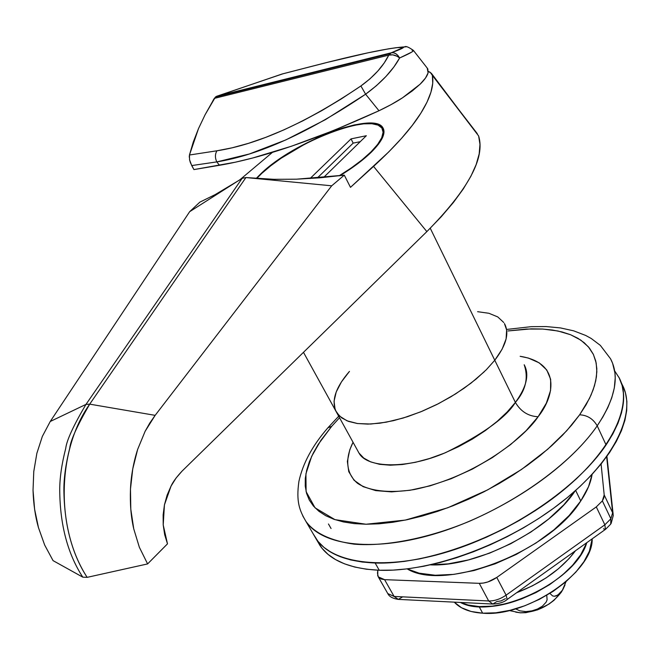 <?xml version="1.0" encoding="UTF-8"?>
<svg xmlns="http://www.w3.org/2000/svg" width="660" height="660" viewBox="0 0 660 660"><rect width="100%" height="100%" fill="white"/><g stroke="black" fill="none" stroke-linecap="round" stroke-linejoin="round"><path stroke-width="0.99" d="M261.104 173.522L256.146 178.472L261.104 173.522C293.849 141.619 374.08 110.764 382.924 127.809C386.017 133.048 382.297 141.017 371.778 151.718C363.709 159.67 353.084 167.665 339.883 175.717L351.656 168.094L362.719 159.802L371.778 151.718L378.485 144.169L382.594 137.462L384.013 131.851L382.734 127.529L378.881 124.624L372.661 123.222L364.361 123.337L354.321 124.93L342.928 127.916L330.602 132.173L317.774 137.527L292.339 150.785L280.607 158.235L270.064 165.899L261.104 173.522M430.254 228.245L494.777 360.253C506.352 345.081 509.578 332.854 504.438 323.573C509.578 332.854 506.352 345.081 494.777 360.253L430.254 228.245M431.747 73.796L478.624 135.944L479.968 144.325L479.185 153.862L476.182 164.521L470.91 176.22L463.328 188.892L453.436 202.43L441.26 216.719L426.855 231.611L182.061 471.116L176.055 478.055L171.014 486.164C172.854 482.047 176.542 477.031 182.061 471.116L426.855 231.611C468.171 189.733 485.43 157.839 478.624 135.944L432.382 75.397C434.263 85.297 430.411 97.911 420.832 113.215C411.238 128.56 395.48 146.289 373.552 166.394L426.855 231.611L373.552 166.394L350.485 187.349L388.715 151.948L401.618 138.262L412.318 125.342L420.832 113.215L427.028 102.127L430.963 92.144L432.737 83.234L432.382 75.397L477.279 133.65M164.439 504.867L171.014 486.164L167.095 495.19L164.439 504.867L163.136 514.882L163.21 524.931L164.439 504.867M89.71 404.151L245.908 177.556L242.187 178.282L85.965 404.407L89.71 404.151L155.149 415.346L145.118 431.31L137.626 449.452C133.452 462.577 131.068 475.794 130.474 489.093C129.921 503.893 131.018 517.151 133.749 528.883L139.351 547.255L147.609 563.92L167.483 543.856L163.21 524.931L164.678 534.691L167.483 543.856L147.609 563.92L87.153 577.351C55.489 529.196 56.859 450.219 89.71 404.151L245.908 177.556L331.7 185.806L155.149 415.346L89.71 404.151L85.965 404.407L50.242 421.484L189.659 211.687L242.187 178.282L85.965 404.407L50.242 421.484L42.339 436.417L36.869 453.288L33.759 471.694L33.033 490.264C33.478 504.149 35.285 516.607 38.47 527.645L44.666 545.028L53.056 560.629L82.772 577.137M85.965 404.398C73.392 425.758 66.644 440.426 65.719 448.42C61.71 464.046 59.713 477.922 59.722 490.034C59.986 524.84 67.675 553.889 82.789 577.162L87.153 577.351L147.609 563.92L139.351 547.255L133.749 528.883L130.795 509.198L130.474 489.093L132.751 468.913L137.626 449.452L145.118 431.31L149.804 423.035L155.149 415.346L331.7 185.806L252.995 178.225L274.131 179.322L296.571 179.182L320.05 177.796L344.289 175.148L331.7 185.806L344.289 175.148L350.485 187.349L344.289 175.148L296.571 179.182L274.131 179.322L245.908 177.556M87.161 577.36C72.039 554.012 64.284 524.89 63.888 489.984C63.847 477.832 65.785 463.922 69.712 448.264C70.612 440.245 77.278 425.543 89.71 404.143M243.367 177.746L215.102 194.642L199.831 202.15L189.659 211.687L199.831 202.15L215.102 194.642L237.526 181.244L189.659 211.687L50.242 421.484L42.339 436.417L36.869 453.288L33.775 471.487L33.033 490.264L34.6 509.223L38.47 527.645L44.666 545.028L53.056 560.629L82.781 577.154L87.153 577.351M428.323 71.412L431.343 73.268L432.382 75.397L430.237 72.319L428.323 71.404M239.852 179.784L272.415 152.386L239.852 179.784M303.476 352.325L336.922 413.011L341.624 417.838L348.447 421.385L357.274 423.505L367.9 424.116L380.053 423.175L393.418 420.667L407.599 416.65L422.202 411.221L436.78 404.539L450.895 396.792L464.12 388.22L476.058 379.087L486.37 369.674L494.777 360.253L502.128 349.156L506.105 338.918L506.624 329.934L504.43 323.565L506.624 329.934L506.105 338.918L502.128 349.156L494.777 360.253L515.386 402.418C520.748 411.502 528.322 416.27 538.106 416.74C525.789 435.773 477.551 476.429 414.142 489.563C389.144 493.581 369.006 490.966 357.522 483.302C344.305 472.048 346.228 455.796 353.05 442.274L349.75 449.889L347.366 461.431L348.769 471.685L354.04 480.233L363.115 486.651L375.763 490.619L391.57 491.873L409.934 490.281L430.114 485.834L451.217 478.69L472.304 469.136L492.393 457.594L510.568 444.609L526.02 430.782L538.106 416.74L546.373 403.111L550.564 390.464L550.654 379.294L546.769 369.988L539.203 362.851L528.363 358.058L520.138 356.309C562.378 363.058 553.6 397.633 538.106 416.74C528.322 416.27 520.748 411.502 515.386 402.418C526.597 387.032 529.534 374.476 524.188 364.749C528.652 377.834 525.723 390.382 515.386 402.418L494.777 360.253L486.37 369.674L476.058 379.087L464.12 388.22L450.895 396.792L436.78 404.539L422.202 411.221L407.599 416.65L393.418 420.667L380.053 423.175L367.9 424.116L357.274 423.505L348.447 421.385L341.624 417.838L336.922 413.011C330.726 402.146 334.9 388.27 349.453 371.399L341.435 381.909L336.212 391.99L334.042 401.28L335.107 409.406L334.042 401.28M335.56 410.545L339.446 416.023L347.012 420.816L357.58 423.547L370.804 424.034L386.183 422.194L403.103 418.06L420.824 411.79L438.578 403.623L455.557 393.929L471.017 383.138L484.267 371.745L471.017 383.138L455.557 393.929L438.578 403.623L420.824 411.79L403.103 418.06L386.183 422.194L370.804 424.034L357.58 423.547L347.012 420.816L339.446 416.023L335.56 410.545M503.77 322.517L497.755 316.915L503.77 322.517M488.895 313.277L477.609 311.685L488.895 313.277L497.755 316.915M413.482 50.614L411.733 52.099L399.63 57.981L393.863 67.006L385.984 76.453L376.398 85.709L365.615 94.207L378.98 110.756L365.615 94.207L325.273 119.732L285.879 139.904L249.398 153.978L216.818 161.898L219.483 165.289L193.933 169.587L191.705 165.569L216.818 161.898L219.483 165.289C262.383 157.979 315.546 139.796 378.98 110.756C388.591 106.153 396.421 101.846 402.468 97.837L420.148 84.166C424.545 79.876 427.193 76.115 428.092 72.88L427.218 68.079L427.837 68.97L428.092 72.88L425.494 78.045L420.148 84.166L412.343 90.882L402.468 97.837L391.099 104.61L378.98 110.756L334.125 130.309L291.423 146.248L252.838 157.963L235.504 162.17L193.933 169.587L190.402 162.715L189.569 159.811L189.453 155.009L198.503 128.593L205.087 114.766L214.31 98.389L216.142 96.55L281.968 74.044L327.632 62.304L368.041 52.808L388.525 48.832L396.338 47.669L403.549 47.396L391.256 52.8L216.868 96.212L215.44 97.037L389.87 53.675L391.256 52.8L216.868 96.212L282.95 73.788M216.554 96.335L214.31 98.389L388.757 55.126L389.87 53.675L215.44 97.037L216.653 96.294M214.31 98.389L212.941 100.666L214.31 98.389L388.757 55.126L384.219 62.947L377.834 71.049L369.889 78.919L360.896 85.965L341.36 98.884L321.973 110.525L302.775 120.871L283.891 129.88L265.782 137.354L248.564 143.311L232.237 147.79L216.917 150.793L189.453 155.009L193.273 142.04L198.503 128.593L205.087 114.766L215.44 97.037M412.104 50.284L413.399 50.391L427.218 68.079M312.056 66.264L281.968 74.044L312.056 66.264C356.524 54.73 386.653 48.337 402.443 47.099L402.443 47.099C405.347 47.116 401.618 49.013 391.256 52.8C394.54 52.297 397.337 54.021 399.63 57.981C409.398 53.683 413.977 51.158 413.383 50.391M406.279 46.802L402.732 47.017C405.504 48.172 403.441 43.519 413.399 50.391M397.114 56.265L399.63 57.981L397.93 55.498L395.818 53.699L393.517 52.767L391.256 52.8L388.757 55.126L392.807 54.862L397.114 56.265M365.615 94.207C381.373 82.624 392.716 70.554 399.63 57.981C396.099 55.184 392.477 54.227 388.757 55.126C383.435 66.091 374.146 76.37 360.896 85.965L365.615 94.207L360.896 85.965C306.355 122.76 258.365 144.367 216.917 150.793C214.978 154.209 214.946 157.905 216.818 161.898C259.446 154.976 309.045 132.421 365.615 94.207M189.535 159.67L191.705 165.569L216.818 161.898C214.946 157.905 214.978 154.209 216.917 150.793L189.453 155.009L189.247 157.171M375.144 563.013C346.013 561.685 326.32 553.616 316.074 538.808C333.052 564.127 385.721 571.073 449.287 551.306C512.779 531.638 577.772 487.047 606.078 444.931L612.868 433.876L618.016 423.142L621.505 412.846L623.345 403.095L623.543 393.971L622.149 385.564L619.22 377.941L614.831 371.143L619.22 377.941L622.149 385.564L623.543 393.971L623.345 403.095L621.505 412.846L618.016 423.142L612.868 433.876L606.078 444.931C623.947 417.475 628.196 394.878 618.816 377.157C634.037 404.53 611.556 452.669 557.774 494.645C504.141 536.63 427.061 564.894 375.144 563.013L379.244 570.248L375.144 563.013L389.078 562.832L403.961 561.454L419.644 558.888L435.93 555.142L452.636 550.242L469.557 544.236L486.486 537.19L503.192 529.196L519.486 520.344L535.136 510.741L549.97 500.528L563.797 489.827L576.444 478.772L587.788 467.519L597.696 456.192L606.078 444.931L597.201 425.824L602.893 416.938L607.835 407.583L611.754 397.848L614.328 387.874L615.219 377.866L614.922 372.925L612.62 363.33L610.541 358.776C619.789 376.175 615.343 398.524 597.201 425.824L606.078 444.931L597.696 456.192L587.788 467.519L576.444 478.772L563.797 489.827L549.97 500.528L535.136 510.741L519.486 520.344L503.192 529.196L486.486 537.19L469.557 544.236L452.636 550.242L435.93 555.142L419.644 558.888L403.961 561.454L389.078 562.832L375.144 563.013L362.299 562.039L375.144 563.013M338.695 416.221L327.962 427.73C312.493 445.492 302.808 463.394 298.906 481.445C296.026 501.748 299.5 510.403 305.935 521.416L302.767 515.889L305.935 521.416C314.556 533.164 330.586 540.746 354.016 544.154C386.793 546.884 430.559 537.628 470.308 520.913C540.713 489.835 580.775 449.889 597.201 425.824C593.183 418.844 587.326 415.173 579.629 414.81L586.088 404.778L591.055 395.043L594.495 385.721L596.417 376.893L596.83 368.651L595.765 361.061L593.274 354.189L589.421 348.076L584.273 342.771L577.921 338.299L570.446 334.678L561.949 331.93L552.519 330.041L542.272 329.026L531.3 328.853L507.977 330.965L526.193 329.051L543.015 329.068L557.956 330.998L570.628 334.752L580.792 340.114L588.373 346.813L593.439 354.536L596.178 362.967L596.846 371.811L595.741 380.803L593.175 389.746L589.462 398.467L579.629 414.81C587.326 415.173 593.183 418.844 597.201 425.824C568.474 467.709 502.936 512.432 439.164 532.488C375.301 552.643 322.658 546.274 305.935 521.416L320.092 545.705C330.404 560.62 350.122 568.796 379.244 570.248C431.145 572.319 508.06 544.228 561.503 502.26C615.095 460.3 637.403 412.022 622.091 384.45L621.06 382.156M317.113 540.589L322.055 548.328L328.053 554.384L335.527 559.573L344.462 563.821L354.775 567.056L366.407 569.217L379.244 570.248L393.17 570.108L408.045 568.788L423.704 566.264L439.964 562.567L456.646 557.708L473.534 551.735L490.421 544.723L507.086 536.753L523.331 527.926L538.948 518.347L553.723 508.142L567.501 497.442L580.107 486.387L591.401 475.126L601.26 463.782L609.601 452.504L616.341 441.424L621.456 430.658L624.904 420.329L626.703 410.536L626.876 401.371L625.457 392.914L622.504 385.234M313.112 533.734L318.029 541.414L323.994 547.42L331.46 552.552L340.37 556.751L350.683 559.936L362.299 562.039L350.683 559.936L340.37 556.751L331.46 552.552L323.994 547.42L318.029 541.414L313.112 533.734M575.479 550.754C561.825 568.854 542.215 582.846 516.64 592.721L532.422 585.832L546.241 577.805L558.665 568.565L569.167 558.509L575.479 550.745M460.391 602.448L467.511 604.898L479.102 606.573L492.294 606.152L506.575 603.611L521.326 599.033L535.912 592.606L549.697 584.595L562.081 575.363L572.542 565.307L580.652 554.87L586.773 542.693C577.228 574.604 518.067 609.865 479.102 606.573L482.658 613.189C526.977 617.372 593.389 571.758 592.177 538.84L589.388 551.232L583.968 561.619L575.899 572.063L565.48 582.12L553.13 591.352L539.377 599.346L524.824 605.756L510.097 610.302L495.841 612.802L482.658 613.189L479.102 606.573L469.004 605.253L460.391 602.448C493.465 620.491 575.652 581.897 586.773 542.693L580.652 554.87L572.542 565.307L562.081 575.363L549.697 584.595L535.912 592.606L521.326 599.033L506.575 603.611L492.294 606.152L479.102 606.573L467.511 604.898L460.391 602.448M454.261 602.143L461.538 607.769L471.075 611.473L482.658 613.189C469.837 612.364 460.366 608.677 454.261 602.143M520.154 612.802C537.182 612.414 550.96 605.467 561.487 591.979L562.369 590.255L559.465 593.802L556.132 595.939L554.359 596.26L552.593 595.906L549.904 593.414L552.593 595.906L554.359 596.26L557.84 595.089L562.369 590.255L561.487 591.979L553.971 600.336L549.005 604.057L537.636 609.84L525.913 612.67L520.509 612.827L515.683 612.125M511.566 609.931L511.063 610.83L509.47 610.451L511.063 610.83L511.566 609.931M546.76 595.32L547.099 599.857L546.101 602.192L542.47 606.128L537.529 609.015L531.894 610.871L525.904 611.597L519.857 610.863L515.584 608.833L519.857 610.863L525.904 611.597L531.894 610.871L537.529 609.015L542.47 606.128L546.101 602.192L547.099 599.857L546.76 595.32M566.024 581.658L562.369 590.255L566.024 581.658M331.691 426.335L339.529 417.747L331.691 426.335L327.888 427.804L331.691 426.335L318.301 444.279L313.228 453.148L309.334 461.852L306.669 470.299L305.291 478.426L305.25 486.139L306.57 493.366L309.276 500.016L313.385 506.005L318.887 511.269L325.768 515.724L333.976 519.304L343.48 521.953L354.189 523.611L366.019 524.238L378.848 523.817L392.551 522.316L406.981 519.742L421.971 516.104L437.357 511.442L452.941 505.791L468.534 499.224L483.953 491.807L498.993 483.64L513.472 474.82L527.208 465.457L540.045 455.672L551.818 445.591L562.419 435.336L571.717 425.04L579.629 414.81L566.635 430.848L547.66 449.295L521.482 469.483L487.732 489.844L447.777 507.763L405.372 520.072L366.019 524.238L334.958 519.643L315.051 507.829L306.108 491.617L305.926 473.797L311.668 456.34L320.859 440.377L331.691 426.335M327.31 428.488L327.888 427.804L327.31 428.488M336.93 413.028L358.949 452.983C366.919 468.353 407.55 469.268 445.797 452.537C483.103 434.057 506.294 417.343 515.386 402.418L507.21 411.939L497.137 421.402L485.43 430.534L472.428 439.048L458.527 446.688L444.13 453.23L429.677 458.469L415.602 462.264L402.32 464.524L390.2 465.201L379.566 464.31L370.689 461.901L363.767 458.081L358.9 452.95L357.423 450.202M336.212 391.99L341.435 381.909L349.453 371.399M328.465 523.99L331.064 528.511M402.352 597.036L398.343 599.387L394.111 596.442L387.775 593.563L394.111 596.442L384.582 579.653L394.111 596.442L488.68 600.971L479.267 583.333L488.68 600.971C494.455 601.07 500.263 599.131 506.096 595.155L496.774 577.434L506.096 595.155L604.849 524.807L596.293 506.913L496.774 577.434C490.891 581.419 485.059 583.382 479.267 583.333L384.582 579.653L378.271 576.856L377.487 573.202L377.825 570.19L377.726 575.759L379.054 577.772L381.397 579.101L384.582 579.653L479.267 583.333L483.458 583.044L487.987 581.905L496.774 577.434L596.293 506.913L602.365 500.89L610.863 518.777L602.365 500.89L596.293 506.913L604.849 524.807L610.863 518.777L610.706 524.131L610.863 518.777L604.849 524.807L605.451 529.369L603.438 528.8M580.75 500.973C587.004 491.601 590.783 482.732 592.094 474.375L588.547 486.659L580.75 500.973L569.101 515.559L554.012 529.765L536.126 542.924L516.236 554.441L495.247 563.78L474.119 570.512L453.824 574.373L435.229 575.248L419.116 573.169L407.187 568.895C444.856 592.004 549.202 552.164 580.75 500.973L575.668 490.438L580.75 500.973M602.365 500.89L603.875 497.797L604.197 494.934L601.087 463.996L604.197 494.934L612.645 512.77L606.647 456.728L612.645 512.77L604.197 494.934L602.365 500.89M610.863 518.777L612.645 512.77L610.863 518.777M507.317 599.362L605.451 529.369L604.849 524.807L506.096 595.155L507.16 599.478L506.096 595.155C500.263 599.131 494.455 601.07 488.68 600.971L394.111 596.442L398.343 599.387L492.847 604.048L488.68 600.971L492.838 604.048L496.765 601.565L501.088 600.889L505.42 598.678M575.107 490.941C549.392 530.269 477.18 567.072 430.444 564.861L448.14 563.871L468.476 559.928L489.662 553.121L510.724 543.733L530.689 532.183L548.666 518.999L563.838 504.809L575.107 490.941M507.16 599.478L507.16 599.478C504.133 602.167 499.364 603.694 492.838 604.048M610.706 524.131L605.657 529.221M613.272 515.468L612.645 512.77L613.272 515.468L611.143 523.446M371.019 151.866L371.217 152.27L371.019 151.866C362.959 159.811 352.316 167.788 339.1 175.816L351.161 168.019L362.076 159.852L371.019 151.866L377.635 144.424L381.703 137.8L383.105 132.256L381.859 127.982L378.064 125.119L371.926 123.733L363.734 123.841L353.826 125.408L342.581 128.353L330.404 132.553L317.732 137.841L304.994 144.045L281.028 158.293L270.625 165.866L261.772 173.39C294.096 141.892 373.312 111.424 382.033 128.246C385.085 133.427 381.414 141.298 371.019 151.866M256.666 178.505L261.772 173.39L256.666 178.505M310.068 178.53L351.046 138.88L366.341 135.721L323.573 177.482L366.341 135.721L351.046 138.88L353.166 143.121L317.278 178.018L353.166 143.121L351.046 138.88L310.068 178.53M360.236 141.677L353.166 143.121L360.236 141.677M383.6 129.187L382.924 127.809M312.089 66.256C356.532 54.73 386.743 48.312 402.715 47.017M520.063 612.793L510.048 610.706M562.617 590.073L564.985 585.024M610.541 358.776L600.344 345.386L591.22 338.481L585.684 335.453L573.631 330.825L560.439 327.921L546.249 326.568L531.176 326.675L507.218 329.381M378.271 576.865L387.775 593.563M398.005 599.371C392.609 598.463 389.194 596.533 387.775 593.571M606.928 456.34L613.14 514.239M382.701 129.616L383.996 132.264"/></g></svg>
